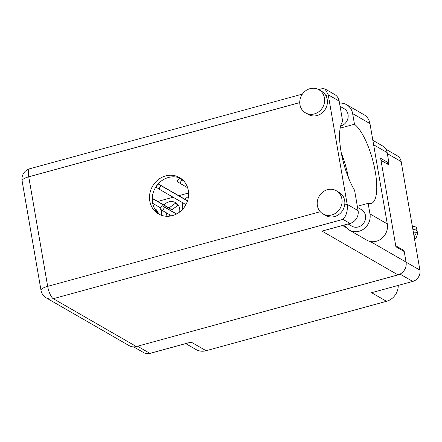 <?xml version="1.0" encoding="UTF-8"?>
<svg xmlns="http://www.w3.org/2000/svg" width="442" height="442" viewBox="0 0 442 442"><rect width="100%" height="100%" fill="white"/><g stroke="black" fill="none" stroke-linecap="round" stroke-linejoin="round"><path stroke-width="0.66" d="M182.916 202.867A9.928 9.011 -60 0 0 182.48 207.978A9.928 9.011 -60 0 0 182.756 209.143M161.545 209.933A9.928 9.011 -60 0 0 161.468 213.729A9.928 9.011 -60 0 0 161.932 215.442M179.701 211.978A9.928 9.011 -60 0 0 179.679 208.74A9.928 9.011 -60 0 0 175.529 202.635A9.928 9.011 -60 0 0 163.965 205.049M133.727 346.898L143.7 352.644A9.47 8.597 -60 0 0 149.971 353.39L191.154 342.108L206.088 350.716L386.507 301.306A15.271 13.862 120 0 0 398.242 285.405M185.706 343.6L195.966 349.512A15.271 13.862 -60 0 0 206.088 350.716M386.507 301.306L371.578 292.703L412.762 281.427A9.47 8.597 -60 0 0 419.9 270.101L401.154 161.568A9.47 8.597 -60 0 0 397.198 155.744L385.949 149.258M380.987 160.341L388.662 164.767L388.402 163.253M403.59 251.194L403.419 250.205L395.745 245.785M188.447 196.657A9.928 9.011 -60 0 0 184.977 199.292M158.418 213.436A9.928 9.011 -60 0 0 154.518 208.386A9.928 9.011 -60 0 0 154.49 208.375M157.728 201.453L173.137 197.231M178.739 195.701L188.585 193.005M403.419 250.205L402.375 250.492M163.225 211.011L160.452 209.232A1.983 0.834 -57.3 0 1 160.435 209.221A1.983 0.834 -57.3 0 1 160.8 207.121A1.983 0.834 -57.3 0 1 162.568 205.873L176.607 213.961M171.568 215.823L163.253 211.027A1.983 0.834 -57.3 0 1 163.236 211.022A1.983 0.834 -57.3 0 1 163.601 208.917A1.983 0.834 -57.3 0 1 165.369 207.674L176.435 214.05M155.175 209.569L157.037 210.641M156.451 211.364L157.258 210.95M155.236 209.663L157.12 210.873M166.021 216.237L166.601 212.961M152.269 198.309L169.01 207.955L175.336 203.32L178.049 204.884M152.263 198.486L171.811 209.751L178.27 205.198M160.452 207.784L152.689 203.309M169.142 216.21L169.43 214.591M169.01 207.955L171.811 209.751M175.336 203.32L178.132 205.121M159.485 189.364L156.711 187.585A1.983 0.834 -57.3 0 1 156.7 187.574A1.983 0.834 -57.3 0 1 157.059 185.469A1.983 0.834 -57.3 0 1 158.827 184.226L187.546 200.773M185.933 204.607L159.512 189.38A1.983 0.834 -57.3 0 1 159.496 189.375A1.983 0.834 -57.3 0 1 159.86 187.27A1.983 0.834 -57.3 0 1 161.628 186.021L187.496 200.928M180.496 183.607L177.723 181.828A1.983 0.834 -57.3 0 1 177.712 181.822A1.983 0.834 -57.3 0 1 178.071 179.717A1.983 0.834 -57.3 0 1 179.839 178.469L183.237 180.43M187.623 187.717L180.524 183.629A1.983 0.834 -57.3 0 1 180.507 183.618A1.983 0.834 -57.3 0 1 180.872 181.513A1.983 0.834 -57.3 0 1 182.64 180.27L183.629 180.839M417.038 230.84A8.398 7.625 120 0 1 417.248 231.735A8.398 7.625 120 0 1 414.635 239.614M412.867 229.37A12.293 3.486 -9.8 0 1 417.104 231.21A12.293 3.486 -9.8 0 1 416.458 232.641L414.148 236.818M417.104 231.21L416.557 228.039A12.293 3.486 170.2 0 0 412.314 226.193M416.22 232.702A9.47 2.685 -9.8 0 1 413.469 232.851M412.231 225.713L413.043 226.276M331.82 214.95A13.365 12.133 -60 0 0 341.854 203.768A13.365 12.133 -60 0 0 336.312 190.745A13.365 12.133 -60 0 0 327.461 189.695A13.365 12.133 -60 0 0 317.428 200.872A13.365 12.133 -60 0 0 322.969 213.9A13.365 12.133 -60 0 0 331.82 214.95M322.969 213.9L325.743 215.497A13.365 12.133 -60 0 0 334.6 216.547A13.365 12.133 -60 0 0 344.694 205.016A13.365 12.133 -60 0 0 339.091 192.342L336.312 190.745M314.373 113.92A13.365 12.133 -60 0 0 324.406 102.743A13.365 12.133 -60 0 0 318.864 89.715A13.365 12.133 -60 0 0 310.008 88.665A13.365 12.133 -60 0 0 299.974 99.842A13.365 12.133 -60 0 0 305.516 112.87A13.365 12.133 -60 0 0 314.373 113.92M305.516 112.87L308.295 114.472A13.365 12.133 -60 0 0 317.146 115.522A13.365 12.133 -60 0 0 325.771 95.478A13.365 12.133 -60 0 0 321.638 91.317L318.864 89.715M165.617 175.91A21.001 19.061 -60 0 0 149.849 193.48A21.001 19.061 -60 0 0 158.556 213.95A21.001 19.061 -60 0 0 172.474 215.597A21.001 19.061 -60 0 0 188.237 198.033A21.001 19.061 -60 0 0 179.529 177.562A21.001 19.061 -60 0 0 165.617 175.91M159.982 214.685A21.001 19.061 120 0 1 152.799 194.22A21.001 19.061 120 0 1 168.391 177.507A21.001 19.061 120 0 1 180.877 178.424M340.08 106.351L344.042 108.633A9.547 8.663 120 0 1 348.003 117.937A9.547 8.663 120 0 1 340.832 125.926A9.547 8.663 120 0 1 340.633 125.976M357.528 207.375L361.495 209.663A9.547 8.663 120 0 1 365.451 218.967A9.547 8.663 120 0 1 358.285 226.95A9.547 8.663 120 0 1 351.959 226.199L348.081 223.967M340.158 128.141L354.478 124.224L352.644 113.622A14.509 13.172 -60 0 0 346.583 104.693A14.509 13.172 -60 0 0 339.522 103.113M318.71 89.627L322.417 88.61L325.03 88.947L328.24 94.798L347.158 204.342L358.092 210.646L354.578 190.287A42.15 13.033 74.7 0 1 342.688 121.462L339.174 101.102L328.24 94.798L325.771 95.478M358.092 210.646A10.691 9.707 120 0 1 350.031 223.431L322.019 231.105L397.999 274.891L136.335 346.545A10.691 9.707 120 0 1 129.252 345.705L46.217 297.853A10.691 9.707 -60 0 0 53.3 298.693L136.335 346.545M372.849 140.324L382.673 145.982A10.691 9.707 120 0 1 387.142 152.562L388.96 163.098L380.634 158.297L395.916 246.769L404.242 251.57L406.06 262.106A10.691 9.707 120 0 1 397.999 274.891M388.96 163.098L386.794 163.689M341.832 154.363L342.815 160.048M325.03 88.947L334.704 94.522A10.691 9.707 120 0 1 339.174 101.102M350.031 223.431L342.986 219.37C346.445 215.757 347.837 210.746 347.158 204.342L344.694 205.016M352.644 113.622L369.965 123.6A14.509 13.172 -60 0 0 363.899 114.671L346.583 104.693M341.301 153.015A42.001 12.989 -105.3 0 1 348.418 177.645M369.965 123.6L387.291 223.906A14.509 13.172 120 0 1 381.507 238.63A14.509 13.172 120 0 1 366.738 240.122L349.418 230.138A14.509 13.172 120 0 1 344.561 224.928M357.34 206.281L368.142 203.326L369.971 213.928A14.509 13.172 120 0 1 364.191 228.652A14.509 13.172 120 0 1 349.418 230.138M368.142 203.326A42.001 12.989 74.7 0 0 371.125 203.547A42.001 12.989 74.7 0 0 374.457 167.446A42.001 12.989 74.7 0 0 354.478 124.224M149.971 353.39L137.528 346.219M412.762 281.427L400.038 274.095M419.9 270.101L406.065 262.128M401.154 161.568L387.319 153.595M162.568 205.873L165.369 207.674M158.827 184.226L161.628 186.021M179.839 178.469L182.64 180.27M299.742 102.605L28.752 176.811L47.67 286.355L320.262 211.707M342.522 225.486L346.5 227.779M370.247 241.465L406.06 262.106M387.142 152.562L373.617 144.772M342.986 219.37L53.3 298.693A10.691 3.304 -105.3 0 1 47.67 286.355A10.691 3.028 -9.8 0 0 41.023 290.411A10.691 10.691 0 0 0 46.217 297.853M22.1 180.866A10.691 3.028 -9.8 0 1 28.752 176.811A10.691 3.304 74.7 0 1 29.813 168.739A10.691 10.691 0 0 0 22.1 180.866L41.023 290.411M369.971 213.928L387.291 223.906M160.435 209.221L163.236 211.022M156.7 187.574L159.496 189.375M177.712 181.822L180.507 183.618M412.231 225.696L413.298 226.315M302.416 94.091L29.813 168.739"/></g></svg>
